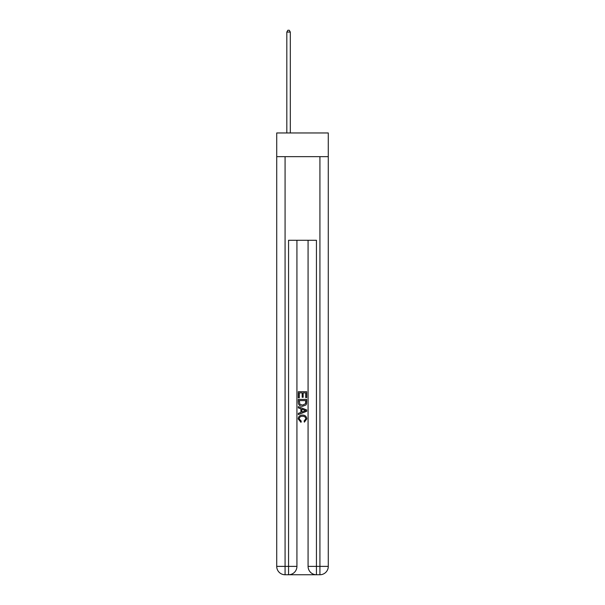<?xml version="1.0" encoding="UTF-8"?>
<svg xmlns="http://www.w3.org/2000/svg" width="605" height="605" viewBox="0 0 605 605"><rect width="100%" height="100%" fill="white"/><g stroke="black" fill="none" stroke-linecap="round" stroke-linejoin="round"><path stroke-width="0.91" d="M328.281 156.657L328.281 132.964L276.719 132.964L276.719 156.657L328.281 156.657L328.281 566.386L319.924 566.386L319.924 156.657M289.19 574.75L315.81 574.75M316.438 574.75L316.438 566.386L308.074 566.386A8.364 8.364 0 0 0 316.438 574.75L319.924 574.75L319.924 566.386L316.438 566.386L316.438 240.276L288.562 240.276L288.562 566.386L276.719 566.386L276.719 156.657M296.926 240.276L296.926 566.386A8.364 8.364 0 0 1 288.562 574.75L285.076 574.75A8.364 8.364 0 0 1 276.719 566.386M308.074 566.386L308.074 240.276M319.924 574.75A8.364 8.364 0 0 0 328.281 566.386M298.318 397.81L298.318 391.7L306.682 391.7L306.682 397.598L305.714 397.598L305.714 392.879L303.143 392.879L303.143 397.273L302.175 397.273L302.175 392.879L299.286 392.879L299.286 397.81L298.318 397.81M298.318 402.416L298.318 399.421L306.682 399.421L306.561 403.754L305.964 404.972L302.545 406.28C299.868 406.288 298.462 405.002 298.318 402.416M299.286 400.601L299.876 404.299L302.56 405.1L305.54 403.671L305.714 400.601L299.286 400.601M298.318 407.883L298.318 406.636L306.682 409.956L306.682 411.287L298.318 414.606L298.318 413.351L300.889 412.406L300.889 408.836L298.318 407.883M304.171 410.046L301.857 409.192L301.857 412.05L305.714 410.621L304.171 410.046M299.18 418.834L301.267 421.178L300.995 422.358L298.212 418.947C298.439 416.376 299.891 415.083 302.56 415.068C305.132 415.121 306.538 416.406 306.788 418.925L304.36 422.146L304.103 420.967L305.82 418.864C305.578 417.057 304.489 416.187 302.568 416.248C300.609 416.149 299.483 417.011 299.18 418.834M290.309 132.964L290.309 32.065L286.823 32.065L286.823 132.964M286.823 32.065L287.867 30.25L289.258 30.25L290.309 32.065M285.076 156.657L285.076 574.75M296.926 566.386L288.562 566.386L288.562 574.75"/></g></svg>
